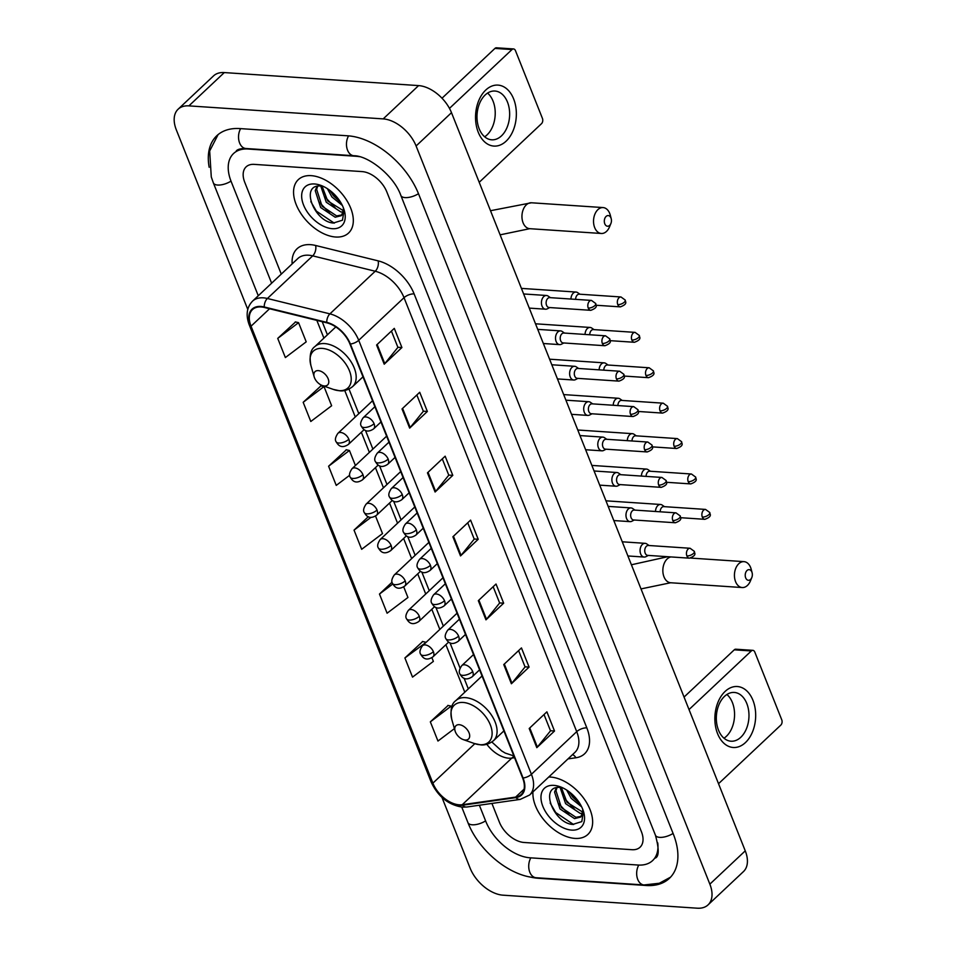 <?xml version="1.0" encoding="UTF-8"?>
<svg xmlns="http://www.w3.org/2000/svg" width="956" height="956" viewBox="0 0 956 956"><rect width="100%" height="100%" fill="white"/><g stroke="black" fill="none" stroke-linecap="round" stroke-linejoin="round"><path stroke-width="1.43" d="M574.974 838.412A36.663 22.215 -133.3 0 0 587.88 834.433A36.663 22.215 -133.3 0 0 585.431 800.758A36.663 22.215 -133.3 0 0 550.548 777.061A36.663 22.215 -133.3 0 0 548.756 777.013A36.663 22.215 -133.3 0 1 550.548 777.061A36.663 22.215 -133.3 0 1 585.431 800.758A36.663 22.215 -133.3 0 1 587.88 834.433A36.663 22.215 -133.3 0 1 574.974 838.412A36.663 22.215 -133.3 0 1 532.946 791.891A36.663 22.215 -133.3 0 0 574.974 838.412M335.64 237.016A36.663 22.215 -133.3 0 0 348.558 233.037A36.663 22.215 -133.3 0 0 346.096 199.35A36.663 22.215 -133.3 0 0 311.226 175.653A36.663 22.215 -133.3 0 0 298.32 179.632A36.663 22.215 -133.3 0 0 300.77 213.319A36.663 22.215 -133.3 0 0 335.64 237.016A36.663 22.215 -133.3 0 0 348.558 233.037A36.663 22.215 -133.3 0 0 346.096 199.35A36.663 22.215 -133.3 0 0 311.226 175.653A36.663 22.215 -133.3 0 0 298.32 179.632A36.663 22.215 -133.3 0 0 300.77 213.319A36.663 22.215 -133.3 0 0 335.64 237.016M459.215 804.821A24.438 14.806 46.7 0 1 432.889 783.143L251.046 326.187A24.438 14.806 46.7 0 1 252.48 309.601A24.438 14.806 46.7 0 1 264.37 307.474L326.892 322.853A24.438 14.806 46.7 0 1 349.932 343.993L522.621 777.969A24.438 14.806 46.7 0 1 521.187 794.556A24.438 14.806 46.7 0 1 515.619 797.101L462.238 804.713A24.438 14.806 46.7 0 1 459.215 804.821M459.418 805.322A25.047 15.177 -133.3 0 0 462.525 805.227L515.893 797.615A25.047 15.177 -133.3 0 0 523.075 778.005L350.386 344.029A25.047 15.177 -133.3 0 0 326.761 322.351L264.238 306.972A25.047 15.177 -133.3 0 0 250.591 326.151L432.435 783.119A25.047 15.177 -133.3 0 0 459.418 805.322M295.524 321.969L277.73 338.4L285.366 357.568L306.207 341.842L298.571 322.674L295.261 321.909M320.953 385.889L303.171 402.309L310.796 421.488L331.636 405.75L324.012 386.583L320.69 385.83M346.395 449.798L328.601 466.217L336.237 485.397L349.681 475.252M448.125 705.444L430.331 721.864L437.968 741.043L454.411 728.627M422.683 641.536L404.902 657.955L412.526 677.123L433.367 661.397L431.897 657.692M254.2 164.372A22.908 13.886 -133.3 0 0 246.134 166.858A22.908 13.886 -133.3 0 0 244.784 182.405L281.279 274.109L244.784 182.405A22.908 13.886 -133.3 0 1 246.134 166.858A22.908 13.886 -133.3 0 1 254.2 164.372L362.145 171.602L254.2 164.372M491.922 803.434L499.379 822.148A22.908 13.886 -133.3 0 0 524.043 842.475L632 849.705A22.908 13.886 -133.3 0 0 640.066 847.219A22.908 13.886 -133.3 0 0 641.404 831.672L386.822 191.917A22.908 13.886 -133.3 0 0 362.145 171.602A22.908 13.886 -133.3 0 1 386.822 191.917L641.404 831.672A22.908 13.886 -133.3 0 1 640.066 847.219A22.908 13.886 -133.3 0 1 632 849.705L524.043 842.475A22.908 13.886 -133.3 0 1 499.379 822.148L491.922 803.434M402.022 408.941L419.72 392.283L427.356 411.462L409.658 428.109L402.022 408.941M376.592 345.02L394.29 328.374L401.914 347.542L384.216 364.2L376.592 345.02M478.323 600.667L496.021 584.02L503.657 603.188L485.959 619.847L478.323 600.667M503.752 664.575L521.45 647.929L529.086 667.097L511.388 683.755L503.752 664.575M529.194 728.496L546.892 711.838L554.516 731.017L536.818 747.664L529.194 728.496M427.452 472.85L445.149 456.191L452.786 475.371L435.088 492.017L427.452 472.85M452.893 536.758L470.591 520.112L478.215 539.28L460.517 555.926L452.893 536.758M392.068 582.18L379.472 594.046L387.096 613.214L407.937 597.488L403.719 586.876M368.311 516.694L354.031 530.138L361.667 549.306L382.508 533.579L375.541 516.061M478.215 539.28L474.176 539.005M467.723 522.801L474.212 539.1L461.067 555.352A6.106 2.653 158.3 0 1 460.517 555.926M452.786 475.371L448.734 475.096M442.293 458.892L448.782 475.192L435.637 491.432A6.106 2.653 158.3 0 1 435.088 492.017M554.516 731.017L550.477 730.743M544.024 714.538L550.513 730.838L537.368 747.078A6.106 2.653 158.3 0 1 536.818 747.664M529.086 667.097L525.035 666.834M518.594 650.618L525.083 666.93L511.938 683.17A6.106 2.653 158.3 0 1 511.388 683.755M503.657 603.188L499.606 602.925M493.153 586.709L499.641 603.009L486.496 619.261A6.106 2.653 158.3 0 1 485.959 619.847M401.914 347.542L397.875 347.279M391.422 331.063L397.911 347.363L384.766 363.615A6.106 2.653 158.3 0 1 384.216 364.2M427.356 411.462L423.305 411.188M416.852 394.983L423.341 411.283L410.196 427.523A6.106 2.653 158.3 0 1 409.658 428.109M354.031 530.138L371.012 517.316M379.472 594.046L392.749 584.02M404.902 657.955L425.874 642.552M425.743 642.229L422.421 641.464M430.331 721.864L451.172 706.137L451.674 707.38M451.172 706.137L447.85 705.385M328.601 466.217L349.442 450.491L355.417 465.512M349.442 450.491L346.12 449.738M303.171 402.309L324.012 386.583M277.73 338.4L298.571 322.674M359.432 156.688A41.239 24.987 -133.3 0 0 356.038 156.27L248.094 149.028A41.239 24.987 -133.3 0 0 233.575 153.51A41.239 24.987 -133.3 0 0 231.149 181.485L271.624 283.191M479.362 805.227L485.744 821.24A41.239 24.987 -133.3 0 0 530.15 857.807L638.094 865.037A41.239 24.987 -133.3 0 0 652.625 860.567A41.239 24.987 -133.3 0 0 657.764 842.929M441.971 797.423L470.101 868.096A30.544 18.511 -133.3 0 0 502.999 895.175L697.294 908.2A30.544 18.511 -133.3 0 0 708.061 904.878A30.544 18.511 -133.3 0 0 709.854 884.157L416.099 145.981A30.544 18.511 -133.3 0 0 383.201 118.891L188.894 105.877A30.544 18.511 -133.3 0 0 178.139 109.187A30.544 18.511 -133.3 0 0 176.346 129.92L247.771 309.409M708.061 904.878L743.457 871.585A30.544 18.511 -133.3 0 0 745.25 850.852L451.495 112.677A30.544 18.511 -133.3 0 0 418.597 85.598L224.29 72.572A30.544 18.511 -133.3 0 0 213.535 75.894L178.139 109.187M529.445 876.843A65.677 39.794 -133.3 0 0 538.288 878.265L646.232 885.495A65.677 39.794 -133.3 0 0 669.367 878.361A65.677 39.794 -133.3 0 0 673.227 833.799L418.632 194.056A65.677 39.794 -133.3 0 0 347.9 135.812L239.956 128.582A65.677 39.794 -133.3 0 0 216.821 135.716A65.677 39.794 -133.3 0 0 209.173 167.288M582.598 813.377L580.149 813.341L565.605 803.649L560.085 787.445M582.73 812.11L567.004 802.323L561.399 787.577M582.718 809.266L582.73 811.596A19.096 11.568 -133.3 0 0 582.598 808.955M582.73 811.596L580.734 817.045L574.532 818.623L559.989 808.931L554.564 792.07L556.332 787.768M581.379 816.316L575.93 817.308L561.387 807.617L555.974 790.755L557.001 787.625M581.678 806.876L571.222 798.356L566.693 790.062M570.063 793.169L580.089 803.924L572.632 797.041L569.453 792.01M562.618 787.804L560.407 787.469C538.622 785.103 553.5 823.283 572.68 824.442L581.81 821.598L583.423 811.381M571.664 830.107A26.732 16.192 -133.3 0 0 583.614 811.895A26.732 16.192 -133.3 0 0 559.881 786.668A26.732 16.192 -133.3 0 0 553.859 785.366A26.732 16.192 -133.3 0 0 542.877 806.41A26.732 16.192 -133.3 0 0 571.664 830.107M573.612 824.538L555.723 812.552L550.166 803.016M568.987 814.608L558.818 803.745M574.616 809.314L564.446 798.451M752.97 700.354A30.544 20.351 -86.2 0 1 745.441 742.573A30.544 20.351 -86.2 0 1 717.574 733.658A30.544 20.351 -86.2 0 1 725.102 691.439A30.544 20.351 -86.2 0 1 752.97 700.354M718.494 730.145A24.438 16.288 93.8 0 0 731.017 741.211A24.438 16.288 93.8 0 0 746.361 728.938A24.438 16.288 93.8 0 0 746.803 703.508A24.438 16.288 93.8 0 0 734.28 692.443A24.438 16.288 93.8 0 0 718.936 704.715A24.438 16.288 93.8 0 0 718.494 730.145M726.907 694.498A24.438 16.288 -86.2 0 1 732.392 702.541A24.438 16.288 -86.2 0 1 723.979 738.199M718.53 783.705L780.813 725.102A3.824 2.545 93.8 0 0 781.757 719.82L754.798 652.076A3.824 2.545 93.8 0 0 752.838 650.343A3.824 2.545 93.8 0 0 751.32 650.964L734.268 649.817L684.054 697.067M689.025 709.567L751.32 650.964M734.268 649.817A3.824 2.545 -86.2 0 1 735.797 649.208L752.838 650.343M751.882 572.058A5.342 3.561 93.8 0 0 747.006 570.505A5.342 3.561 93.8 0 0 745.692 577.89A5.342 3.561 93.8 0 0 751.798 577.579A5.342 3.561 93.8 0 0 752.121 572.799A5.342 3.561 93.8 0 0 751.882 572.058M751.798 577.579L750.424 580.925A12.978 8.652 -86.2 0 1 742.238 587.546A12.978 8.652 -86.2 0 1 735.582 581.666A12.978 8.652 -86.2 0 1 735.821 568.163A12.978 8.652 -86.2 0 1 743.971 561.638A12.978 8.652 -86.2 0 1 750.627 567.517A12.978 8.652 -86.2 0 1 751.201 569.298L752.121 572.799M459.179 724.696A9.166 5.557 -133.3 0 0 455.08 730.934A9.166 5.557 -133.3 0 0 463.218 739.586A9.166 5.557 -133.3 0 0 465.273 740.028A9.166 5.557 -133.3 0 0 469.049 732.822A9.166 5.557 -133.3 0 0 459.179 724.696M610.98 217.992A5.342 3.561 93.8 0 0 606.104 216.426A5.342 3.561 93.8 0 0 604.79 223.824A5.342 3.561 93.8 0 0 610.896 223.513A5.342 3.561 93.8 0 0 611.219 218.721A5.342 3.561 93.8 0 0 610.98 217.992M610.896 223.513L609.522 226.859A12.978 8.652 -86.2 0 1 601.336 233.479A12.978 8.652 -86.2 0 1 594.68 227.6A12.978 8.652 -86.2 0 1 594.919 214.096A12.978 8.652 -86.2 0 1 603.069 207.571A12.978 8.652 -86.2 0 1 609.725 213.451A12.978 8.652 -86.2 0 1 610.31 215.231L611.219 218.721M318.276 370.629A9.166 5.557 -133.3 0 0 314.177 376.867A9.166 5.557 -133.3 0 0 322.315 385.519A9.166 5.557 -133.3 0 0 324.383 385.961A9.166 5.557 -133.3 0 0 328.147 378.755A9.166 5.557 -133.3 0 0 318.276 370.629M664.456 506.656L662.209 505.091A6.871 4.577 93.8 0 0 660.548 504.481A6.871 4.577 93.8 0 0 657.8 505.593A6.871 4.577 93.8 0 0 655.493 511.484M702.313 517.077A4.959 3.31 93.8 0 0 704.859 519.323C713.57 516.144 709.137 513.527 709.806 512.535A4.959 2.151 -21.7 0 1 708.886 514.615A4.959 2.151 158.3 0 1 702.313 517.077A4.959 3.31 93.8 0 1 702.409 511.902A4.959 3.31 93.8 0 1 705.528 509.417L663.822 506.62A4.959 3.31 93.8 0 0 661.839 507.421A4.959 3.31 93.8 0 0 660.178 511.795M650.367 471.248L648.12 469.683A6.871 4.577 93.8 0 0 646.447 469.073A6.871 4.577 93.8 0 0 643.699 470.185A6.871 4.577 93.8 0 0 641.404 476.076M688.224 481.669A4.959 3.31 93.8 0 0 690.77 483.915C699.481 480.737 695.036 478.131 695.717 477.128A4.959 2.151 -21.7 0 1 694.797 479.207A4.959 2.151 158.3 0 1 688.224 481.669A4.959 3.31 93.8 0 1 688.32 476.494A4.959 3.31 93.8 0 1 691.439 474.009L649.733 471.212A4.959 3.31 93.8 0 0 647.75 472.013A4.959 3.31 93.8 0 0 646.089 476.387M636.278 435.852L634.031 434.275A6.871 4.577 93.8 0 0 632.358 433.666A6.871 4.577 93.8 0 0 629.61 434.777A6.871 4.577 93.8 0 0 627.315 440.668M674.135 446.261A4.959 3.31 93.8 0 0 676.681 448.507C685.392 445.329 680.947 442.724 681.628 441.72A4.959 2.151 -21.7 0 1 680.708 443.799A4.959 2.151 158.3 0 1 674.135 446.261A4.959 3.31 93.8 0 1 674.231 441.086A4.959 3.31 93.8 0 1 677.35 438.601L635.644 435.805A4.959 3.31 93.8 0 0 633.661 436.605A4.959 3.31 93.8 0 0 632 440.979M622.189 400.445L619.942 398.867A6.871 4.577 93.8 0 0 618.269 398.27A6.871 4.577 93.8 0 0 615.521 399.369A6.871 4.577 93.8 0 0 613.226 405.26M660.046 410.853A4.959 3.31 93.8 0 0 662.592 413.1C671.303 409.921 666.858 407.316 667.539 406.312A4.959 2.151 -21.7 0 1 666.619 408.391A4.959 2.151 158.3 0 1 660.046 410.853A4.959 3.31 93.8 0 1 660.142 405.691A4.959 3.31 93.8 0 1 663.261 403.193L621.555 400.397A4.959 3.31 93.8 0 0 619.572 401.197A4.959 3.31 93.8 0 0 617.911 405.571M608.1 365.037L605.853 363.459A6.871 4.577 93.8 0 0 604.18 362.862A6.871 4.577 93.8 0 0 601.432 363.961A6.871 4.577 93.8 0 0 599.137 369.853M645.957 375.445A4.959 3.31 93.8 0 0 648.503 377.692C657.214 374.513 652.769 371.908 653.45 370.904A4.959 2.151 -21.7 0 1 652.53 372.983A4.959 2.151 158.3 0 1 645.957 375.445A4.959 3.31 93.8 0 1 646.053 370.283A4.959 3.31 93.8 0 1 649.16 367.785L607.466 364.989A4.959 3.31 93.8 0 0 605.483 365.79A4.959 3.31 93.8 0 0 603.81 370.163M594.011 329.629L591.764 328.063A6.871 4.577 93.8 0 0 590.091 327.454A6.871 4.577 93.8 0 0 587.343 328.553A6.871 4.577 93.8 0 0 585.048 334.445M631.868 340.037A4.959 3.31 93.8 0 0 634.414 342.284C643.113 339.105 638.68 336.5 639.361 335.496A4.959 2.151 -21.7 0 1 638.441 337.576A4.959 2.151 158.3 0 1 631.868 340.037A4.959 3.31 93.8 0 1 631.964 334.875A4.959 3.31 93.8 0 1 635.071 332.377L593.377 329.581A4.959 3.31 93.8 0 0 591.394 330.382A4.959 3.31 93.8 0 0 589.721 334.767M579.922 294.221L577.675 292.656A6.871 4.577 93.8 0 0 576.002 292.046A6.871 4.577 93.8 0 0 573.253 293.145A6.871 4.577 93.8 0 0 570.947 299.037M617.779 304.629A4.959 3.31 93.8 0 0 620.325 306.876C629.024 303.697 624.591 301.092 625.26 300.088A4.959 2.151 -21.7 0 1 624.34 302.168A4.959 2.151 158.3 0 1 617.779 304.629A4.959 3.31 93.8 0 1 617.863 299.467A4.959 3.31 93.8 0 1 620.982 296.969L579.288 294.173A4.959 3.31 93.8 0 0 577.305 294.974A4.959 3.31 93.8 0 0 575.631 299.359M649.028 545.506L646.782 543.94A6.871 4.577 93.8 0 0 645.109 543.331A6.871 4.577 93.8 0 0 642.36 544.442A6.871 4.577 93.8 0 0 640.162 551.994A6.871 4.577 93.8 0 0 644.189 557.049A6.871 4.577 93.8 0 0 645.933 556.667L648.371 555.412M686.886 555.926A4.959 3.31 93.8 0 1 686.982 550.752A4.959 3.31 93.8 0 1 690.101 548.266L648.395 545.47A4.959 3.31 93.8 0 0 646.411 546.27A4.959 3.31 93.8 0 0 645.181 553.13A4.959 3.31 93.8 0 0 647.726 555.376L689.431 558.173C698.143 554.994 693.697 552.389 694.379 551.385A4.959 2.151 -21.7 0 1 693.458 553.464A4.959 2.151 158.3 0 1 686.886 555.926A4.959 3.31 93.8 0 0 689.431 558.173M634.939 510.11L632.693 508.532A6.871 4.577 93.8 0 0 631.02 507.923A6.871 4.577 93.8 0 0 628.271 509.034A6.871 4.577 93.8 0 0 626.072 516.599A6.871 4.577 93.8 0 0 630.1 521.641A6.871 4.577 93.8 0 0 631.832 521.259L634.282 520.004M672.797 520.518A4.959 3.31 93.8 0 1 672.893 515.356A4.959 3.31 93.8 0 1 676 512.858L634.306 510.062A4.959 3.31 93.8 0 0 632.322 510.863A4.959 3.31 93.8 0 0 631.091 517.722A4.959 3.31 93.8 0 0 633.637 519.968L675.342 522.765C684.054 519.586 679.608 516.981 680.29 515.977A4.959 2.151 -21.7 0 1 679.369 518.056A4.959 2.151 158.3 0 1 672.797 520.518A4.959 3.31 93.8 0 0 675.342 522.765M620.85 474.702L618.604 473.124A6.871 4.577 93.8 0 0 616.931 472.527A6.871 4.577 93.8 0 0 614.182 473.626A6.871 4.577 93.8 0 0 611.983 481.191A6.871 4.577 93.8 0 0 616.011 486.234A6.871 4.577 93.8 0 0 617.743 485.863L620.193 484.608M658.708 485.11A4.959 3.31 93.8 0 1 658.803 479.948A4.959 3.31 93.8 0 1 661.91 477.45L620.217 474.654A4.959 3.31 93.8 0 0 618.233 475.455A4.959 3.31 93.8 0 0 617.002 482.314A4.959 3.31 93.8 0 0 619.548 484.561L661.253 487.357C669.953 484.178 665.519 481.573 666.201 480.569A4.959 2.151 -21.7 0 1 665.28 482.649A4.959 2.151 158.3 0 1 658.708 485.11A4.959 3.31 93.8 0 0 661.253 487.357M606.761 439.294L604.515 437.717A6.871 4.577 93.8 0 0 602.842 437.119A6.871 4.577 93.8 0 0 600.093 438.218A6.871 4.577 93.8 0 0 597.894 445.783A6.871 4.577 93.8 0 0 601.922 450.826A6.871 4.577 93.8 0 0 603.654 450.455L606.092 449.2M644.619 449.702A4.959 3.31 93.8 0 1 644.702 444.54A4.959 3.31 93.8 0 1 647.821 442.042L606.128 439.246A4.959 3.31 93.8 0 0 604.144 440.047A4.959 3.31 93.8 0 0 602.913 446.906A4.959 3.31 93.8 0 0 605.459 449.153L647.164 451.949C655.864 448.77 651.43 446.165 652.1 445.161A4.959 2.151 -21.7 0 1 651.179 447.241A4.959 2.151 158.3 0 1 644.619 449.702A4.959 3.31 93.8 0 0 647.164 451.949M592.672 403.886L590.426 402.321A6.871 4.577 93.8 0 0 588.753 401.711A6.871 4.577 93.8 0 0 586.004 402.811A6.871 4.577 93.8 0 0 583.805 410.375A6.871 4.577 93.8 0 0 587.832 415.418A6.871 4.577 93.8 0 0 589.565 415.047L592.003 413.793M630.53 414.295A4.959 3.31 93.8 0 1 630.613 409.132A4.959 3.31 93.8 0 1 633.732 406.635L592.039 403.838A4.959 3.31 93.8 0 0 590.043 404.639A4.959 3.31 93.8 0 0 588.824 411.498A4.959 3.31 93.8 0 0 591.37 413.745L633.075 416.541C641.775 413.362 637.341 410.757 638.01 409.754A4.959 2.151 -21.7 0 1 637.09 411.833A4.959 2.151 158.3 0 1 630.53 414.295A4.959 3.31 93.8 0 0 633.075 416.541M578.583 368.478L576.337 366.913A6.871 4.577 93.8 0 0 574.664 366.303A6.871 4.577 93.8 0 0 571.915 367.403A6.871 4.577 93.8 0 0 569.716 374.967A6.871 4.577 93.8 0 0 573.743 380.022A6.871 4.577 93.8 0 0 575.476 379.64L577.914 378.385M616.441 378.887A4.959 3.31 93.8 0 1 616.524 373.724A4.959 3.31 93.8 0 1 619.643 371.227L577.938 368.43A4.959 3.31 93.8 0 0 575.954 369.231A4.959 3.31 93.8 0 0 574.735 376.09A4.959 3.31 93.8 0 0 577.281 378.337L618.986 381.133C627.686 377.955 623.252 375.35 623.921 374.346A4.959 2.151 -21.7 0 1 623.001 376.425A4.959 2.151 158.3 0 1 616.441 378.887A4.959 3.31 93.8 0 0 618.986 381.133M564.494 333.07L562.236 331.505A6.871 4.577 93.8 0 0 560.575 330.895A6.871 4.577 93.8 0 0 557.826 331.995A6.871 4.577 93.8 0 0 555.615 339.559A6.871 4.577 93.8 0 0 559.654 344.614A6.871 4.577 93.8 0 0 561.387 344.232L563.825 342.977M602.352 343.479A4.959 3.31 93.8 0 1 602.435 338.316A4.959 3.31 93.8 0 1 605.554 335.819L563.849 333.023A4.959 3.31 93.8 0 0 561.865 333.823A4.959 3.31 93.8 0 0 560.646 340.683A4.959 3.31 93.8 0 0 563.192 342.929L604.885 345.725C613.597 342.547 609.163 339.942 609.832 338.938A4.959 2.151 -21.7 0 1 608.912 341.017A4.959 2.151 158.3 0 1 602.352 343.479A4.959 3.31 93.8 0 0 604.885 345.725M550.405 297.663L548.147 296.097A6.871 4.577 93.8 0 0 546.485 295.488A6.871 4.577 93.8 0 0 543.737 296.599A6.871 4.577 93.8 0 0 541.526 304.151A6.871 4.577 93.8 0 0 545.565 309.206A6.871 4.577 93.8 0 0 547.298 308.824L549.736 307.569M588.251 308.071A4.959 3.31 93.8 0 1 588.346 302.909A4.959 3.31 93.8 0 1 591.465 300.411L549.76 297.627A4.959 3.31 93.8 0 0 547.776 298.415A4.959 3.31 93.8 0 0 546.557 305.275A4.959 3.31 93.8 0 0 549.103 307.521L590.796 310.318C599.508 307.139 595.074 304.534 595.743 303.53A4.959 2.151 -21.7 0 1 594.823 305.621A4.959 2.151 158.3 0 1 588.251 308.071A4.959 3.31 93.8 0 0 590.796 310.318M513.647 98.946A30.544 20.351 -86.2 0 1 506.118 141.165A30.544 20.351 -86.2 0 1 478.251 132.251A30.544 20.351 -86.2 0 1 485.768 90.031A30.544 20.351 -86.2 0 1 513.647 98.946M479.159 128.749A24.438 16.288 93.8 0 0 491.683 139.803A24.438 16.288 93.8 0 0 507.027 127.53A24.438 16.288 93.8 0 0 507.481 102.101A24.438 16.288 93.8 0 0 494.957 91.035A24.438 16.288 93.8 0 0 479.613 103.32A24.438 16.288 93.8 0 0 479.159 128.749M487.572 93.091A24.438 16.288 -86.2 0 1 493.057 101.133A24.438 16.288 -86.2 0 1 484.644 136.792M479.195 182.309L541.49 123.694A3.824 2.545 93.8 0 0 542.434 118.413L515.475 50.668A3.824 2.545 93.8 0 0 513.515 48.947A3.824 2.545 93.8 0 0 511.986 49.557L494.945 48.409L442.007 98.217M449.463 108.387L511.986 49.557M494.945 48.409A3.824 2.545 -86.2 0 1 496.475 47.8L513.515 48.947M343.264 211.981L340.814 211.933L326.271 202.242L320.762 186.038M343.395 210.702L327.681 200.915L322.064 186.169M343.395 207.858L343.407 210.189A19.096 11.568 -133.3 0 0 343.276 207.56M343.407 210.189L341.411 215.638L335.197 217.227L320.654 207.524L315.241 190.674L317.01 186.36M342.057 214.921L336.608 215.901L322.064 206.209L316.639 189.348L317.679 186.217M342.356 205.468L331.899 196.96L327.37 188.655M340.766 202.541L333.297 195.633L330.119 190.603M323.295 186.396L321.085 186.061C299.3 183.707 314.166 221.876 333.345 223.035L342.487 220.191L344.088 209.973M332.341 228.699A26.732 16.192 -133.3 0 0 344.291 210.487A26.732 16.192 -133.3 0 0 320.559 185.273A26.732 16.192 -133.3 0 0 314.536 183.97A26.732 16.192 -133.3 0 0 303.554 205.002A26.732 16.192 -133.3 0 0 332.341 228.699M334.289 223.142L316.388 211.156L310.831 201.608M329.665 213.2L319.495 202.337M335.281 207.906L325.112 197.044M340.754 202.517L330.728 191.762M432.889 783.143L474.833 743.684M486.855 744.33A24.438 14.806 -133.3 0 0 508.759 758.192A24.438 14.806 -133.3 0 0 511.795 758.096L514.555 757.702M292.154 263.88A38.18 23.135 46.7 0 1 310.485 244.652A38.18 23.135 46.7 0 1 315.611 245.477L378.134 260.857A38.18 23.135 46.7 0 1 414.127 293.898L586.829 727.875A38.18 23.135 46.7 0 1 575.882 757.773L568.007 758.885M264.238 306.972A7.636 4.433 -76.2 0 1 267.393 298.487L312.708 255.861A30.544 18.511 -133.3 0 0 308.597 255.216A30.544 18.511 -133.3 0 0 297.842 258.526L252.539 301.152A30.544 18.511 46.7 0 1 267.393 298.487L329.916 313.867A30.544 18.511 46.7 0 1 358.715 340.3L531.417 774.276A7.636 3.322 158.3 0 1 523.075 778.005M250.591 326.151A7.636 3.322 158.3 0 1 249.325 325.088L431.18 782.056C437.979 796.575 448.4 804.94 462.441 807.163L466.875 807.007A7.636 5.593 -98.1 0 1 462.525 805.227M350.386 344.029A7.636 3.322 -21.7 0 0 358.715 340.3L404.03 297.675A30.544 18.511 -133.3 0 0 375.23 271.241L312.708 255.861A7.636 4.433 103.8 0 0 315.611 245.477M326.761 322.351A7.636 4.433 -76.2 0 1 329.916 313.867L375.23 271.241A7.636 4.433 103.8 0 0 378.134 260.857M466.875 807.007L520.243 799.395A7.636 5.593 -98.1 0 1 515.893 797.615M586.829 727.875A7.636 3.322 158.3 0 0 576.719 731.651L531.417 774.276A30.544 18.511 46.7 0 1 529.624 795.01L574.926 752.372A30.544 18.511 -133.3 0 0 576.719 731.651L404.03 297.675A7.636 3.322 158.3 0 1 414.127 293.898M431.18 782.056A7.636 3.322 -21.7 0 0 432.435 783.119M575.882 757.773A7.636 5.593 81.9 0 0 572.536 754.631M251.046 326.187L269.568 308.752M316.842 320.38L323.905 338.125M344.757 390.538L355.285 416.983M361.356 432.243L369.375 452.391M375.445 467.651L383.464 487.799M389.534 503.047L397.553 523.207M403.623 538.455L411.642 558.603M417.712 573.863L425.731 594.011M431.801 609.271L439.82 629.418M445.89 644.679L464.795 692.192M462.238 804.713L511.795 758.096A13.743 10.062 81.9 0 1 514.089 756.531M515.619 797.101L524.079 789.142M453.455 536.22L461.067 555.352M478.884 600.141L486.496 619.261M504.326 664.05L511.938 683.17M529.755 727.958L537.368 747.078M428.025 472.312L435.637 491.432M402.584 408.403L410.196 427.523M377.154 344.495L384.766 363.615M258.275 295.762L213.367 182.895A12.225 5.306 -21.7 0 0 217.633 185.046A12.225 5.306 -21.7 0 0 231.005 181.126M240.637 128.63A12.225 8.138 93.8 0 0 239.609 142.97A12.225 8.138 93.8 0 0 245.871 148.503L353.816 155.732C368.299 155.565 393.956 175.677 400.851 195.466L655.434 835.221C659.162 848.964 659.114 856.588 655.278 858.07M348.582 135.86A12.225 8.138 93.8 0 0 347.554 150.2A12.225 8.138 93.8 0 0 353.816 155.732M418.489 193.686A12.225 5.306 158.3 0 1 405.117 197.605A12.225 5.306 158.3 0 1 400.851 195.466M673.084 833.441A12.225 5.306 158.3 0 1 659.712 837.36A12.225 5.306 158.3 0 1 655.434 835.221M670.562 877.154L659.293 883.26L644.009 884.957A12.225 8.138 -86.2 0 1 637.748 879.436A12.225 8.138 -86.2 0 1 638.775 865.084M644.009 884.957L536.065 877.728A12.225 8.138 -86.2 0 1 529.803 872.195A12.225 8.138 -86.2 0 1 530.831 857.855M536.065 877.728C509.584 876.377 478.789 850.744 467.95 822.65A12.225 5.306 -21.7 0 0 472.228 824.789A12.225 5.306 -21.7 0 0 485.6 820.881M224.29 72.572L188.894 105.877M418.597 85.598L383.201 118.891M451.495 112.677L416.099 145.981M745.25 850.852L709.854 884.157M670.921 556.93A12.978 8.652 93.8 0 0 664.002 576.874A12.978 8.652 93.8 0 0 670.646 582.754L641.01 588.908M463.218 739.586L474.272 743.493A25.25 15.308 -133.3 0 0 479.96 744.724A25.25 15.308 -133.3 0 0 490.332 724.851A25.25 15.308 -133.3 0 0 463.134 702.457A25.25 15.308 -133.3 0 0 451.841 719.665L455.08 730.934M503.896 730.898L493.511 740.673A27.497 16.658 -133.3 0 0 491.671 715.411A27.497 16.658 -133.3 0 0 465.524 697.641A27.497 16.658 -133.3 0 0 455.833 700.629C451.399 703.712 450.061 710.057 451.841 719.665M490.5 210.714L531.488 202.78A12.978 8.652 93.8 0 0 523.338 209.292A12.978 8.652 93.8 0 0 523.099 222.808A12.978 8.652 93.8 0 0 529.744 228.687L500.108 234.841M322.315 385.519L333.369 389.427A25.25 15.308 -133.3 0 0 339.057 390.657A25.25 15.308 -133.3 0 0 349.442 370.785A25.25 15.308 -133.3 0 0 322.232 348.39A25.25 15.308 -133.3 0 0 310.939 365.598L314.177 376.867M362.993 376.831L352.621 386.594A27.497 16.658 -133.3 0 0 350.768 361.332A27.497 16.658 -133.3 0 0 324.622 343.574A27.497 16.658 -133.3 0 0 314.942 346.55C310.497 349.645 309.17 355.99 310.939 365.598M448.639 642.097L432.937 656.868C425.038 662.102 422.134 656.437 420.604 654.131A7.636 3.322 -21.7 0 0 423.281 655.469A7.636 3.322 158.3 0 0 433.379 651.693A7.636 4.625 -133.3 0 0 425.157 644.918A7.636 4.625 -133.3 0 0 422.468 645.754L457.052 613.202M432.937 656.868A7.636 4.625 -133.3 0 0 433.379 651.693M434.55 606.69L418.848 621.472C410.949 626.694 408.033 621.03 406.515 618.723A7.636 3.322 -21.7 0 0 409.192 620.062A7.636 3.322 158.3 0 0 419.29 616.285A7.636 4.625 -133.3 0 0 411.068 609.51A7.636 4.625 -133.3 0 0 408.379 610.346L442.963 577.794M418.848 621.472A7.636 4.625 -133.3 0 0 419.29 616.285M420.461 571.282L404.758 586.064C396.86 591.286 393.944 585.622 392.426 583.327A7.636 3.322 -21.7 0 0 395.091 584.666A7.636 3.322 158.3 0 0 405.201 580.878A7.636 4.625 -133.3 0 0 396.979 574.102A7.636 4.625 -133.3 0 0 394.29 574.938L428.874 542.387M404.758 586.064A7.636 4.625 -133.3 0 0 405.201 580.878M406.372 535.874L390.669 550.656C382.77 555.878 379.855 550.214 378.337 547.919A7.636 3.322 -21.7 0 0 381.002 549.258A7.636 3.322 158.3 0 0 391.112 545.47A7.636 4.625 -133.3 0 0 382.89 538.694A7.636 4.625 -133.3 0 0 380.201 539.531L414.785 506.979M390.669 550.656A7.636 4.625 -133.3 0 0 391.112 545.47M392.283 500.466L376.568 515.248C368.681 520.47 365.766 514.806 364.248 512.512A7.636 3.322 -21.7 0 0 366.913 513.85A7.636 3.322 158.3 0 0 377.023 510.062A7.636 4.625 -133.3 0 0 368.801 503.298A7.636 4.625 -133.3 0 0 366.112 504.123L400.695 471.583M376.568 515.248A7.636 4.625 -133.3 0 0 377.023 510.062M378.194 465.058L362.479 479.84C354.592 485.062 351.677 479.398 350.159 477.104A7.636 3.322 -21.7 0 0 352.824 478.442A7.636 3.322 158.3 0 0 362.933 474.654A7.636 4.625 -133.3 0 0 354.712 467.89A7.636 4.625 -133.3 0 0 352.023 468.715L386.606 436.175M362.479 479.84A7.636 4.625 -133.3 0 0 362.933 474.654M364.105 429.65L348.39 444.432C340.503 449.655 337.588 443.99 336.07 441.696A7.636 3.322 -21.7 0 0 338.735 443.034A7.636 3.322 158.3 0 0 348.844 439.246A7.636 4.625 -133.3 0 0 340.623 432.482A7.636 4.625 -133.3 0 0 337.922 433.307L372.517 400.767M348.39 444.432A7.636 4.625 -133.3 0 0 348.844 439.246M479.589 669.833L472.252 676.74C464.353 681.963 461.437 676.298 459.92 674.004A7.636 3.322 -21.7 0 0 462.596 675.342A7.636 3.322 158.3 0 0 472.694 671.554A7.636 4.625 -133.3 0 0 464.473 664.79A7.636 4.625 -133.3 0 0 461.784 665.615L473.519 654.573M472.252 676.74A7.636 4.625 -133.3 0 0 472.694 671.554M465.5 634.426L458.163 641.333C450.264 646.555 447.348 640.89 445.831 638.596A7.636 3.322 -21.7 0 0 448.507 639.934A7.636 3.322 158.3 0 0 458.605 636.146A7.636 4.625 -133.3 0 0 450.384 629.383A7.636 4.625 -133.3 0 0 447.695 630.207L459.43 619.165M458.163 641.333A7.636 4.625 -133.3 0 0 458.605 636.146M451.411 599.018L444.074 605.925C436.175 611.147 433.259 605.483 431.742 603.188A7.636 3.322 -21.7 0 0 434.406 604.527A7.636 3.322 158.3 0 0 444.516 600.75A7.636 4.625 -133.3 0 0 436.295 593.975A7.636 4.625 -133.3 0 0 433.606 594.799L445.341 583.758M444.074 605.925A7.636 4.625 -133.3 0 0 444.516 600.75M437.322 563.61L429.985 570.517C422.086 575.739 419.17 570.087 417.653 567.78A7.636 3.322 -21.7 0 0 420.317 569.119A7.636 3.322 158.3 0 0 430.427 565.343A7.636 4.625 -133.3 0 0 422.205 558.567A7.636 4.625 -133.3 0 0 419.517 559.391L431.252 548.35M429.985 570.517A7.636 4.625 -133.3 0 0 430.427 565.343M423.233 528.202L415.884 535.109C407.997 540.331 405.081 534.679 403.563 532.373A7.636 3.322 -21.7 0 0 406.228 533.711A7.636 3.322 158.3 0 0 416.338 529.935A7.636 4.625 -133.3 0 0 408.116 523.159A7.636 4.625 -133.3 0 0 405.428 523.984L417.163 512.942M415.884 535.109A7.636 4.625 -133.3 0 0 416.338 529.935M409.144 492.794L401.795 499.701C393.908 504.923 390.992 499.271 389.474 496.965A7.636 3.322 -21.7 0 0 392.139 498.303A7.636 3.322 158.3 0 0 402.249 494.527A7.636 4.625 -133.3 0 0 394.027 487.751A7.636 4.625 -133.3 0 0 391.339 488.576L403.074 477.534M401.795 499.701A7.636 4.625 -133.3 0 0 402.249 494.527M395.055 457.386L387.706 464.293C379.819 469.527 376.903 463.863 375.385 461.557A7.636 3.322 -21.7 0 0 378.05 462.895A7.636 3.322 158.3 0 0 388.16 459.119A7.636 4.625 -133.3 0 0 379.938 452.343A7.636 4.625 -133.3 0 0 377.238 453.18L388.984 442.126M387.706 464.293A7.636 4.625 -133.3 0 0 388.16 459.119M380.966 421.978L373.617 428.897C365.73 434.12 362.814 428.455 361.284 426.149A7.636 3.322 -21.7 0 0 363.961 427.487A7.636 3.322 158.3 0 0 374.071 423.711A7.636 4.625 -133.3 0 0 365.837 416.935A7.636 4.625 -133.3 0 0 363.149 417.772L374.883 406.73M373.617 428.897A7.636 4.625 -133.3 0 0 374.071 423.711M520.243 799.395L529.624 795.01M252.539 301.152C246.684 307.282 245.62 315.253 249.325 325.088M513.862 755.945L505.222 753.065L501.649 750.914L491.862 742.011M322.208 321.694L327.418 334.803M349.024 389.104L358.799 413.661M365.455 430.379L372.888 449.069M379.544 465.787L386.989 484.477M393.633 501.195L401.078 519.885M407.722 536.603L415.167 555.293M421.811 572.011L429.256 590.7M435.9 607.418L443.345 626.108M450.001 642.826L460.039 668.065M464.09 678.234L468.32 688.87M467.95 822.65L461.76 807.103M218.099 134.593L209.675 150.988L211.276 176.92L213.367 182.895M236.228 151.012C237.53 149.291 240.745 148.455 245.871 148.503M690.782 558.077L743.971 561.638M493.511 740.673C486.377 746.242 480.474 744.772 480.784 744.879L474.272 743.493M482.039 675.976L455.833 700.629M670.646 582.754L742.238 587.546M631.402 564.781L667.694 556.715M531.488 202.78L603.069 207.571M352.621 386.594C345.475 392.175 339.571 390.705 339.882 390.813L333.369 389.427M335.807 326.916L314.942 346.55M529.744 228.687L601.336 233.479M605.949 500.825L660.548 504.481M420.604 654.131C419.325 652.291 419.947 649.494 422.468 645.754M704.859 519.323L680.636 517.698M705.528 509.417L709.806 512.535M591.86 465.417L646.447 469.073M406.515 618.723C405.236 616.883 405.858 614.087 408.379 610.346M690.77 483.915L666.547 482.29M691.439 474.009L695.717 477.128M577.771 430.009L632.358 433.666M392.426 583.327C391.147 581.475 391.769 578.679 394.29 574.938M676.681 448.507L652.458 446.882M677.35 438.601L681.628 441.72M563.682 394.601L618.269 398.27M378.337 547.919C377.058 546.067 377.68 543.271 380.201 539.531M662.592 413.1L638.369 411.474M663.261 403.193L667.539 406.312M549.592 359.193L604.18 362.862M364.248 512.512C362.957 510.659 363.579 507.863 366.112 504.123M648.503 377.692L624.28 376.067M649.16 367.785L653.45 370.904M535.503 323.797L590.091 327.454M350.159 477.104C348.868 475.252 349.49 472.455 352.023 468.715M634.414 342.284L610.179 340.659M635.071 332.377L639.361 335.496M521.414 288.389L576.002 292.046M336.07 441.696C334.779 439.844 335.401 437.047 337.922 433.307M620.325 306.876L596.09 305.251M620.982 296.969L625.26 300.088M627.889 555.962L644.189 557.049M622.26 541.801L645.109 543.331M690.101 548.266L694.379 551.385M459.92 674.004C458.641 672.152 459.262 669.355 461.784 665.615M613.8 520.554L630.1 521.641M608.171 506.393L631.02 507.923M676 512.858L680.29 515.977M445.831 638.596C444.552 636.744 445.173 633.947 447.695 630.207M599.711 485.146L616.011 486.234M594.082 470.985L616.931 472.527M661.91 477.45L666.201 480.569M431.742 603.188C430.463 601.336 431.084 598.54 433.606 594.799M585.622 449.738L601.922 450.826M579.993 435.578L602.842 437.119M647.821 442.042L652.1 445.161M417.653 567.78C416.374 565.928 416.983 563.144 419.517 559.391M571.533 414.33L587.832 415.418M565.904 400.182L588.753 401.711M633.732 406.635L638.01 409.754M403.563 532.373C402.273 530.532 402.894 527.736 405.428 523.984M557.444 378.923L573.743 380.022M551.815 364.774L574.664 366.303M619.643 371.227L623.921 374.346M389.474 496.965C388.184 495.124 388.805 492.328 391.339 488.576M543.355 343.515L559.654 344.614M537.714 329.366L560.575 330.895M605.554 335.819L609.832 338.938M375.385 461.557C374.095 459.716 374.716 456.92 377.238 453.18M529.265 308.107L545.565 309.206M523.625 293.958L546.485 295.488M591.465 300.411L595.743 303.53M361.284 426.149C360.006 424.309 360.627 421.512 363.149 417.772"/></g></svg>
